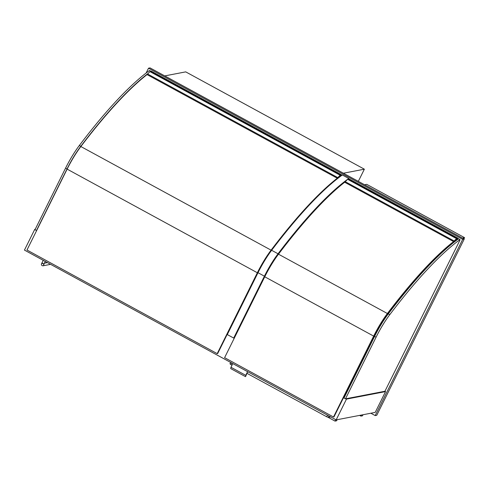 <?xml version="1.0" encoding="UTF-8"?>
<svg xmlns="http://www.w3.org/2000/svg" width="489" height="489" viewBox="0 0 489 489"><rect width="100%" height="100%" fill="white"/><g stroke="black" fill="none" stroke-linecap="round" stroke-linejoin="round"><path stroke-width="0.73" d="M462.405 238.051L464.55 237.636L463.933 238.883M364.58 184.763L366.726 184.347L464.55 237.636M427.044 267L426.597 267.905M350.075 385.797L349.556 385.515M370.851 413.223L375.197 415.589L376.744 415.295L464.232 239.048L150.062 67.904L148.515 68.203L146.125 73.014M464.232 239.048L462.686 239.341L148.515 68.203M375.197 415.589L462.686 239.341M164.75 75.905L185.722 71.871L364.366 169.188L343.394 173.222M358.327 181.352L364.366 169.188M345.864 398.767L346.481 399.103L336.157 419.898L375.222 412.386L385.546 391.591L384.929 391.255L345.478 398.841L343.999 398.04L374.586 336.414A35.342 7.598 118.6 0 1 388.321 313.822A293.632 63.118 118.6 0 1 458.45 238.84L460.027 239.616L459.849 240.331L384.929 391.255M346.481 399.103L385.546 391.591M336.157 419.898L24.45 250.099L34.774 229.304L35.11 229.494M343.59 397.533L344.109 397.814M35.251 229.213L34.774 229.304M230.729 327.233A30.165 6.485 118.6 0 0 230.722 327.667M344.965 394.764L345.692 394.623M347.098 391.793A28.154 6.051 -61.4 0 1 347.233 390.185M338.804 176.951L338.871 176.987A293.632 63.118 118.6 0 0 271.089 250.16A35.342 7.598 118.6 0 0 257.355 272.752L217.202 353.645L217.666 353.559L257.819 272.66A33.613 7.225 -61.4 0 1 270.888 251.169A291.909 62.751 -61.4 0 1 292.41 224.158M217.202 353.645L26.974 250.026L67.127 169.127A35.342 7.598 -61.4 0 1 80.862 146.535A293.632 63.118 -61.4 0 1 147.048 74.591M338.522 177.825L338.871 176.987M149.585 70.593L150.997 71.29M147.201 74.132A293.632 63.118 118.6 0 0 80.807 146.303A35.342 7.598 118.6 0 0 67.072 168.894L36.479 230.521L35 229.714L65.593 168.094A35.342 7.598 -61.4 0 1 79.328 145.502A293.632 63.118 -61.4 0 1 149.451 70.52M150.93 71.327A293.632 63.118 118.6 0 0 150.765 71.443A4.743 1.021 -61.4 0 1 151.413 71.223L341.64 174.848A4.743 1.021 118.6 0 0 340.344 175.716L340.234 176.272A1.436 0.312 -61.4 0 1 340.747 175.851A1.436 0.312 -61.4 0 1 340.79 176.113M345.478 398.841L376.065 337.221A35.342 7.598 -61.4 0 1 389.8 314.629A293.632 63.118 -61.4 0 1 459.923 239.647M339.837 176.052L340.234 176.272M341.365 175.692L341.732 174.946A4.743 1.021 118.6 0 0 341.64 174.848M339.372 177.177L340.656 174.885L340.173 175.239L149.946 71.614L146.981 74.56L337.208 178.185L339.397 176.492L338.993 177.464M340.173 175.239L337.208 178.185M149.946 71.614L150.441 71.296M340.723 176.162L339.965 176.725M353.853 378.186L353.333 377.905M349.678 385.259L350.197 385.546M355.65 374.562L355.13 374.281M355.307 373.92L355.827 374.201M421.64 272.789L421.102 273.871M353.62 377.325L354.14 377.606M347.159 179.628A293.345 63.057 118.6 0 0 278.039 253.779A35.049 7.537 118.6 0 0 264.415 276.187L233.699 338.064L227.293 334.58L258.009 272.703A35.049 7.537 -61.4 0 1 271.633 250.289A293.345 63.057 -61.4 0 1 342.343 174.983L348.749 178.473A293.345 63.057 118.6 0 0 348.101 178.937M348.468 179.035L348.749 178.473M233.699 338.064L234.39 337.936M454.581 241.755L455.173 240.343A293.632 63.118 118.6 0 0 387.398 313.516A35.342 7.598 118.6 0 0 373.663 336.108L333.504 417.001L333.969 416.915L374.128 336.016A33.613 7.225 -61.4 0 1 387.19 314.525A291.909 62.751 -61.4 0 1 453.755 242.41M333.504 417.001L224.592 357.673L264.751 276.78A35.342 7.598 -61.4 0 1 278.486 254.188A293.632 63.118 -61.4 0 1 344.666 182.244M457.38 239.628L458.04 238.302A4.743 1.021 118.6 0 0 457.942 238.204A4.743 1.021 118.6 0 0 456.653 239.072L456.537 239.628L456.139 239.408M456.537 239.628A1.436 0.312 -61.4 0 1 457.056 239.207A1.436 0.312 -61.4 0 1 456.952 239.946M348.388 179.096A4.743 1.021 -61.4 0 1 349.03 178.876L457.942 238.204M455.442 241.089L456.958 238.241L453.517 241.535L344.604 182.208L348.058 178.95M456.903 239.983L456.983 239.335L455.937 240.716M453.517 241.535L455.699 239.848L455.057 241.389M456.481 238.595L347.569 179.267M230.013 363.81L230.857 364.556L231.645 362.966M330.674 416.915L328.333 417.361L329.005 416.005M327.502 415.179L326.713 416.769L328.333 417.361M326.713 416.769L246.878 373.278M232.006 365.179L230.857 364.556M361.475 415.027L360.937 416.108L359.611 415.387M363.021 414.733L362.483 415.815L360.937 416.108M335.729 419.666L335.02 421.096L328.156 417.355M337.104 419.715L336.573 420.797L335.02 421.096M247.581 371.646L245.753 375.332L230.967 367.276L230.698 368.59L245.484 376.64A2.873 0.489 26.4 0 0 245.594 376.579L245.784 376.2A2.873 0.489 -153.6 0 1 245.716 376.249L247.66 371.695M245.753 375.332L245.753 376.102M230.967 367.276L232.795 363.596M50.226 264.139A1.149 1.106 79.1 0 1 49.578 264.543L50.288 264.176M45.257 261.438L43.747 264.604L43.203 263.675L42.494 263.565A1.149 1.106 79.1 0 1 42.519 263.559M43.79 264.457A1.149 1.106 79.1 0 1 42.928 265.82L49.578 264.543M43.979 264.011L41.968 262.96M67.127 169.127L257.355 272.752M80.862 146.535L271.089 250.16M79.328 145.502L80.807 146.303M65.593 168.094L67.072 168.894M389.8 314.629L388.321 313.822M376.065 337.221L374.586 336.414M147.397 73.888L337.624 177.513M150.392 71.272L340.619 174.897M258.009 272.703L264.415 276.187M271.633 250.289L278.039 253.779M387.398 313.516L278.486 254.188M373.663 336.108L264.751 276.78M453.933 240.869L345.02 181.541M456.922 238.253L348.009 178.925M44.383 263.198L47.421 262.611M42.928 265.82C41.302 265.515 40.966 264.573 41.926 262.984L43.24 260.337M149.555 70.489L151.009 71.284M460.027 239.616L458.554 238.809M150.429 71.26L340.656 174.885M456.958 238.241L348.046 178.913M230.661 362.428L229.958 363.84"/></g></svg>
